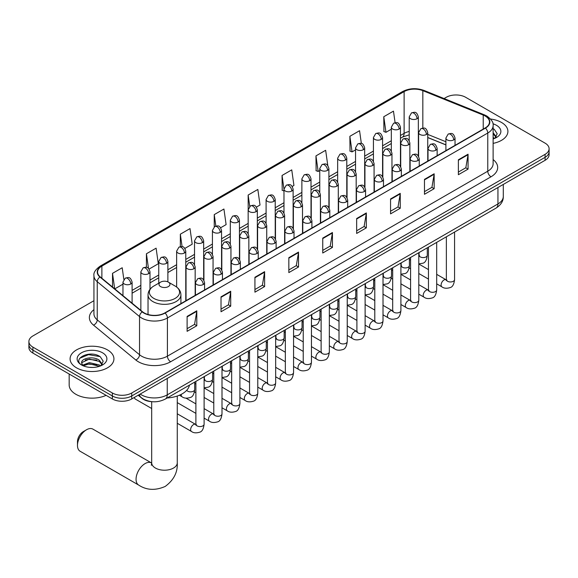 <?xml version="1.0" encoding="UTF-8"?>
<svg xmlns="http://www.w3.org/2000/svg" width="578" height="578" viewBox="0 0 578 578"><rect width="100%" height="100%" fill="white"/><g stroke="black" fill="none" stroke-linecap="round" stroke-linejoin="round"><path stroke-width="0.87" d="M445.898 144.919L427.749 137.578M152.252 401.71A13.699 7.911 180 0 1 141.986 398.358L138.185 395.222M93.939 300.704L32.91 335.934A13.699 7.911 0 0 0 28.9 341.526L28.9 347.494A13.699 7.911 0 0 0 32.91 353.086L112.356 398.95A13.699 7.911 0 0 0 131.733 398.95L545.09 160.301A13.699 7.911 0 0 0 549.1 154.709L549.1 151.725A13.699 7.911 0 0 1 545.09 157.317A13.699 7.911 0 0 0 549.1 151.725L549.1 148.741A13.699 7.911 0 0 0 545.09 143.149L465.644 97.285A13.699 7.911 0 0 0 446.267 97.285L444.085 98.549M28.9 341.526A13.699 7.911 0 0 0 32.91 347.118L112.356 392.982A13.699 7.911 0 0 0 131.733 392.982L131.733 395.966L545.09 157.317L131.733 395.966A13.699 7.911 0 0 1 112.356 395.966A13.699 7.911 0 0 0 131.733 395.966L131.733 398.95M32.91 347.118L32.91 350.102L112.356 395.966L32.91 350.102A13.699 7.911 0 0 1 28.9 344.51A13.699 7.911 0 0 0 32.91 350.102L32.91 353.086M501.494 122.457A21.921 12.658 0 0 0 490.541 119.025A21.921 12.658 0 0 1 501.494 122.457A21.921 12.658 0 0 1 507.91 131.401A21.921 12.658 0 0 0 501.494 122.457M107.508 349.914A21.921 12.658 0 0 0 83.622 347.176A21.921 12.658 0 0 0 70.09 358.866A21.921 12.658 0 0 0 76.506 367.818A21.921 12.658 0 0 0 100.399 370.556A21.921 12.658 0 0 0 113.931 358.866A21.921 12.658 0 0 0 107.508 349.914A21.921 12.658 0 0 0 83.622 347.176A21.921 12.658 0 0 0 70.09 358.866A21.921 12.658 0 0 0 76.506 367.818A21.921 12.658 0 0 0 100.399 370.556A21.921 12.658 0 0 0 113.931 358.866A21.921 12.658 0 0 0 107.508 349.914M485.18 116.019A14.616 8.439 180 0 1 489.465 121.987A14.616 8.439 180 0 1 485.18 127.955L164.831 312.908A14.616 8.439 180 0 1 142.528 311.78L100.232 276.905A14.616 8.439 180 0 1 97.588 272.072A14.616 8.439 180 0 1 101.873 266.104L404.116 91.606A14.616 8.439 180 0 1 422.829 90.659L483.23 115.073A14.616 8.439 180 0 1 485.18 116.019M485.441 115.875A14.977 8.648 0 0 0 483.439 114.906L423.038 90.486A14.977 8.648 0 0 0 403.856 91.454L101.612 265.952A14.977 8.648 0 0 0 99.936 277.028L142.224 311.903A14.977 8.648 0 0 0 165.091 313.059L485.441 128.106A14.977 8.648 0 0 0 485.441 115.875M187.113 316.412L187.113 331.331L196.802 325.732L196.802 310.82L187.113 316.412M187.113 328.68L194.576 324.374L196.766 311.318A3.656 2.11 -120 0 0 196.802 310.82M194.511 324.41L196.802 325.732M221.02 296.839L221.02 311.752L230.709 306.159L230.709 291.24L221.02 296.839M221.02 309.107L228.483 304.794L230.673 291.738A3.656 2.11 -120 0 0 230.709 291.24M228.418 304.837L230.709 306.159M254.927 277.259L254.927 292.172L264.616 286.58L264.616 271.667L254.927 277.259M254.927 289.527L262.39 285.221L264.579 272.159A3.656 2.11 -120 0 0 264.616 271.667M262.325 285.257L264.616 286.58M288.841 257.68L288.841 272.599L298.53 267.007L298.53 252.087L288.841 257.68M288.841 269.955L296.297 265.642L298.486 252.586A3.656 2.11 -120 0 0 298.53 252.087M296.232 265.685L298.53 267.007M458.376 159.803L458.376 174.715L468.064 169.123L468.064 154.203L458.376 159.803M458.376 172.071L465.839 167.757L468.028 154.702A3.656 2.11 -120 0 0 468.064 154.203M465.774 167.801L468.064 169.123M424.469 179.375L424.469 194.295L434.157 188.695L434.157 173.783L424.469 179.375M424.469 191.643L431.932 187.337L434.121 174.274A3.656 2.11 -120 0 0 434.157 173.783M431.867 187.373L434.157 188.695M390.562 198.955L390.562 213.867L400.251 208.275L400.251 193.363L390.562 198.955M390.562 211.223L398.025 206.917L400.214 193.854A3.656 2.11 -120 0 0 400.251 193.363M397.96 206.953L400.251 208.275M356.655 218.527L356.655 233.447L366.344 227.855L366.344 212.935L356.655 218.527M356.655 230.795L364.118 226.489L366.3 213.434A3.656 2.11 -120 0 0 366.344 212.935M364.053 226.525L366.344 227.855M322.748 238.107L322.748 253.019L332.437 247.427L332.437 232.515L322.748 238.107M322.748 250.375L330.211 246.069L332.393 233.006A3.656 2.11 -120 0 0 332.437 232.515M330.146 246.105L332.437 247.427M493.113 143.373A21.921 12.658 0 0 0 507.91 131.401A21.921 12.658 0 0 1 493.113 143.373M131.733 392.982L545.09 154.333A13.699 7.911 0 0 0 549.1 148.741M184.873 248.417L192.207 244.183L190.018 228.599L180.336 234.191L180.336 246.654M149.088 269.073L158.3 263.756L156.111 248.172L146.422 253.764L146.422 267.339M123.844 279.434L122.204 267.751L112.515 273.343L112.515 287.035M292.215 186.441L293.935 185.451L291.745 169.867L282.057 175.459L282.216 190.285M327.791 165.525L325.652 150.287L315.964 155.887L316.123 170.712M361.351 143.452L359.559 130.715L349.871 136.307L350.03 151.133M395.092 122.695L393.466 111.135L383.785 116.727L383.937 131.553M220.651 227.761L226.114 224.604L223.932 209.019L214.243 214.611L214.243 226.829M256.437 207.097L260.021 205.031L257.839 189.447L248.15 195.039L248.2 209.922M248.2 233.57L248.15 209.807M248.15 195.039L249.747 206.397M283.979 190.95L282.057 190.227M282.057 175.459L283.979 189.172M315.964 155.887L318.153 171.471L319.764 170.539M318.153 171.471L315.964 170.655M349.871 136.307L352.06 151.891L355.542 149.883M352.06 151.891L349.871 151.075M383.785 116.727L385.967 132.311L391.328 129.219M385.967 132.311L383.785 131.495M214.243 214.611L215.847 226.056M180.336 234.191L182.084 246.654M146.422 253.764L148.481 268.402M114.769 288.892L122.962 284.159M112.515 273.343L114.69 288.827M493.113 137.376L494.493 138.46M493.113 138.561L493.504 138.821M493.113 132.644L496.256 136.849M493.113 133.829L496.018 137.159M493.113 138.951A14.891 8.598 0 0 0 496.516 137.485A14.891 8.598 0 0 0 496.516 125.325A14.891 8.598 0 0 0 492.947 123.8M494.847 138.315L497.181 133.735L494.233 129.291M493.113 128.735L494.031 129.154M77.481 445.414L77.481 441.686A8.222 4.747 -60 0 1 83.29 431.622L86.519 429.757A12.788 7.384 120 0 0 77.481 445.414A12.788 7.384 120 0 0 80.125 451.266L138.706 485.094A12.788 7.384 -60 0 1 136.748 474.841A12.788 7.384 -60 0 1 145.1 463.578A12.788 7.384 -60 0 1 151.494 462.942L151.689 463.05M160.605 286.601A5.484 3.165 0 0 0 168.35 286.601A5.484 3.165 0 0 0 168.35 282.122L175.156 286.052A15.1 8.721 0 0 1 175.156 298.385A15.1 8.721 0 0 1 153.799 298.385A15.1 8.721 0 0 1 153.799 286.052C150.078 288.263 148.156 291.196 148.033 294.859A16.444 9.494 0 0 0 152.852 301.572A16.444 9.494 0 0 0 170.77 303.623A16.444 9.494 0 0 0 180.914 294.859C180.798 291.196 178.877 288.263 175.156 286.052L168.35 282.122A5.484 3.165 0 0 0 160.605 282.122A5.484 3.165 0 0 0 160.605 286.601M167.201 397.967A25.121 14.501 0 0 0 189.447 385.129M151.494 462.942L92.913 429.122A12.788 7.384 120 0 0 86.519 429.757L83.29 431.622M151.689 408.509L135.324 399.066A4.111 2.37 -60 0 1 134.811 398.553A4.111 2.37 -60 0 1 134.479 397.368M69.172 374.024L69.172 384.97A22.838 13.186 0 0 0 75.862 394.29A22.838 13.186 0 0 0 106.099 395.345M89.532 367.341L92.979 367.442M82.69 365.159L89.337 362.623L99.308 364.956L100.514 365.925M83.304 365.795L89.337 363.808L99.524 366.286M82.799 365.621L81.729 363.114A10.325 5.961 0 0 0 83.391 365.874M102.27 364.313L99.308 360.217C93.116 355.593 80.364 358.447 81.729 363.114L81.686 362.666M81.751 363.266L82.04 362.493L89.337 359.068L99.308 361.402L102.039 364.624M100.868 365.773L103.202 361.192L100.247 356.749C89.807 349.242 71.239 359.133 81.96 365.202L82.495 365.527M102.537 352.79A14.891 8.598 0 0 0 81.484 352.79A14.891 8.598 0 0 0 81.484 364.942A14.891 8.598 0 0 0 102.537 364.942A14.891 8.598 0 0 0 102.537 352.79M79.786 358.244L88.528 354.654L100.052 356.612M85.248 359.986L88.528 359.393L96.75 360.094M85.248 364.725L88.528 364.126L96.75 364.834M140.194 394.066A18.265 10.549 0 0 0 141.422 394.853A18.265 10.549 0 0 0 167.252 394.853L497.94 203.933A18.265 10.549 0 0 0 503.286 196.477C503.424 201.007 501.01 204.887 496.047 208.109L165.359 399.03A9.132 5.274 60 0 0 167.252 394.853L167.252 378.445M497.94 187.525L497.94 203.933A9.132 5.274 60 0 1 496.047 208.109M139.45 394.492A9.132 6.112 129.5 0 0 141.046 397.462L138.272 395.179M545.09 160.301L545.09 154.333M112.356 398.95L112.356 392.982M493.113 159.571A22.838 13.186 180 0 1 490.997 176.803L170.647 361.756A4.566 2.637 60 0 1 167.418 356.164L487.767 171.211A18.265 10.549 0 0 0 493.113 163.755L493.113 125.571A18.265 10.549 180 0 1 487.767 133.027A4.566 2.637 -120 0 0 485.441 128.106M170.647 361.756A22.838 13.186 180 0 1 138.352 361.756A22.838 13.186 180 0 1 135.794 359.993L93.499 325.125A22.838 13.186 180 0 1 93.939 309.649M141.581 356.164A18.265 10.549 0 0 0 167.418 356.164L167.418 317.979A18.265 10.549 180 0 1 139.536 316.571L97.241 281.696A18.265 10.549 180 0 1 93.939 275.648L93.939 313.832A18.265 10.549 0 0 0 97.241 319.88L139.536 354.755A18.265 10.549 0 0 0 141.581 356.164M493.113 125.571C493.728 122.717 491.625 119.53 486.82 116.019L484.422 114.856A4.566 2.139 112 0 0 483.439 114.906M484.422 114.856L424.021 90.435C416.456 87.762 409.275 88.145 402.476 91.599A4.566 2.637 60 0 1 403.856 91.454M101.612 265.952A4.566 2.637 -120 0 0 100.232 266.097C95.493 269.507 93.39 272.693 93.939 275.648M99.936 277.028A4.566 3.056 129.5 0 0 97.241 281.696L97.241 319.88A4.566 3.056 -50.5 0 1 93.499 325.125M424.021 90.435A4.566 2.139 112 0 0 423.038 90.486M142.224 311.903A4.566 3.056 129.5 0 0 139.536 316.571L139.536 354.755A4.566 3.056 -50.5 0 1 135.794 359.993M165.091 313.059A4.566 2.637 60 0 1 167.418 317.979L487.767 133.027L487.767 171.211A4.566 2.637 60 0 0 490.997 176.803M101.873 266.104L101.873 278.256M483.23 115.073L483.23 129.082M422.829 90.659L422.829 128.063M445.898 141.747L427.749 134.407M418.812 131.278A14.616 8.439 0 0 0 418.349 131.206M409.217 131.459A14.616 8.439 0 0 0 404.116 133.366L400.46 135.476M404.116 91.606L404.116 133.366A8.222 4.747 60 0 1 402.411 137.131L400.46 138.258M391.328 140.75L382.571 145.808M373.431 151.082L364.675 156.139M355.542 161.414L346.786 166.464M337.653 171.738L328.896 176.796M319.764 182.07L311.007 187.127M301.875 192.395L293.118 197.452M283.979 202.726L275.222 207.784M266.09 213.058L257.333 218.108M248.2 223.383L239.444 228.44M230.311 233.714L221.555 238.772M212.422 244.046L203.666 249.096M194.526 254.371L185.769 259.428M176.637 264.702L167.88 269.76M158.748 275.027L149.991 280.084M140.859 285.359L132.102 290.416M322.748 238.577L332.393 233.006M356.655 219.004L366.3 213.434M390.562 199.424L400.214 193.854M424.469 179.852L434.121 174.274M458.376 160.272L468.028 154.702M288.841 258.156L298.486 252.586M254.927 277.729L264.579 272.159M221.02 297.309L230.673 291.738M187.113 316.889L196.766 311.318M177.265 396.031L177.265 462.826A12.788 7.384 180 0 1 173.516 468.05A12.788 7.384 180 0 1 155.431 468.05A12.788 7.384 180 0 1 151.689 462.826L151.342 465.283M453.694 139.905A4.566 2.637 0 0 0 455.038 138.041C453.181 132.181 451.382 133.352 448.181 134.089A4.566 2.637 60 0 1 450.464 134.313A4.566 2.637 -120 0 1 453.694 139.905A4.566 2.637 0 0 1 447.235 139.905A4.566 2.637 0 0 1 445.898 138.041L448.181 134.089M436.686 283.841L441.953 286.883A4.111 2.37 -60 0 1 441.325 283.588A4.111 2.37 -60 0 1 444.005 279.962A4.111 2.37 -60 0 1 444.193 279.868A4.111 2.37 -60 0 1 446.064 279.759L436.686 274.348M446.592 280.178L446.223 280.482L446.361 279.593A4.111 2.37 -0 0 0 447.56 281.269A4.111 2.37 -0 0 0 453.188 281.37A4.111 2.37 -0 0 0 454.575 279.593C454.012 284.362 452.538 287.028 450.146 287.591C446.707 288.632 443.976 288.4 441.953 286.883M435.805 150.237A4.566 2.637 0 0 0 437.141 148.373C435.292 142.513 433.486 143.676 430.292 144.413A4.566 2.637 60 0 1 432.575 144.637A4.566 2.637 -120 0 1 435.805 150.237A4.566 2.637 0 0 1 429.346 150.237A4.566 2.637 0 0 1 428.009 148.373L430.292 144.413M418.797 294.166L424.064 297.208A4.111 2.37 -60 0 1 423.436 293.913A4.111 2.37 -60 0 1 426.116 290.293A4.111 2.37 -60 0 1 426.304 290.192A4.111 2.37 -60 0 1 428.175 290.091L418.797 284.679M428.703 290.503L428.334 290.806L428.464 289.918A4.111 2.37 -0 0 0 429.671 291.601A4.111 2.37 -0 0 0 435.292 291.702A4.111 2.37 -0 0 0 436.686 289.918C436.123 294.693 434.649 297.359 432.25 297.916C428.818 298.963 426.087 298.725 424.064 297.208M417.916 160.561A4.566 2.637 0 0 0 419.252 158.697C417.403 152.838 415.596 154.008 412.403 154.745A4.566 2.637 60 0 1 414.686 154.969A4.566 2.637 -120 0 1 417.916 160.561A4.566 2.637 0 0 1 411.457 160.561A4.566 2.637 0 0 1 410.12 158.697L412.403 154.745M400.908 304.498L406.175 307.539A4.111 2.37 -60 0 1 405.539 304.245A4.111 2.37 -60 0 1 408.227 300.625A4.111 2.37 -60 0 1 408.408 300.524A4.111 2.37 -60 0 1 410.286 300.416L400.908 295.004M410.814 300.835L410.445 301.138L410.575 300.249A4.111 2.37 -0 0 0 411.782 301.926A4.111 2.37 -0 0 0 417.403 302.027A4.111 2.37 -0 0 0 418.797 300.249C418.234 305.025 416.752 307.691 414.361 308.247C410.929 309.295 408.198 309.057 406.175 307.539M400.027 170.893A4.566 2.637 0 0 0 401.363 169.029C399.506 163.169 397.707 164.34 394.514 165.07A4.566 2.637 60 0 1 396.797 165.301A4.566 2.637 -120 0 1 400.027 170.893A4.566 2.637 0 0 1 393.567 170.893A4.566 2.637 0 0 1 392.231 169.029L394.514 165.07M383.012 314.829L388.279 317.864A4.111 2.37 -60 0 1 387.65 314.577A4.111 2.37 -60 0 1 390.338 310.95A4.111 2.37 -60 0 1 390.518 310.856A4.111 2.37 -60 0 1 392.39 310.747L383.012 305.336M392.924 311.159L392.556 311.463L392.686 310.581A4.111 2.37 -0 0 0 393.893 312.257A4.111 2.37 -0 0 0 399.514 312.358A4.111 2.37 -0 0 0 400.908 310.581C400.344 315.35 398.863 318.016 396.472 318.579C393.04 319.62 390.309 319.381 388.279 317.864M382.137 181.225A4.566 2.637 0 0 0 383.474 179.353C381.617 173.501 379.818 174.664 376.625 175.401A4.566 2.637 60 0 1 378.908 175.625A4.566 2.637 -120 0 1 382.137 181.225A4.566 2.637 0 0 1 375.678 181.225A4.566 2.637 0 0 1 374.334 179.353L376.625 175.401M365.123 325.154L370.39 328.196A4.111 2.37 -60 0 1 369.761 324.901A4.111 2.37 -60 0 1 372.449 321.281A4.111 2.37 -60 0 1 372.629 321.18A4.111 2.37 -60 0 1 374.501 321.079L365.123 315.66M375.028 321.491L374.66 321.794L374.797 320.906A4.111 2.37 -0 0 0 375.996 322.589A4.111 2.37 -0 0 0 381.625 322.69A4.111 2.37 -0 0 0 383.012 320.906C382.455 325.681 380.974 328.347 378.583 328.904C375.144 329.951 372.413 329.713 370.39 328.196M364.241 191.549A4.566 2.637 0 0 0 365.578 189.685C363.728 183.826 361.929 184.996 358.728 185.733A4.566 2.637 60 0 1 361.012 185.957A4.566 2.637 -120 0 1 364.241 191.549A4.566 2.637 0 0 1 357.782 191.549A4.566 2.637 0 0 1 356.445 189.685L358.728 185.733M347.234 335.486L352.501 338.527A4.111 2.37 -60 0 1 351.872 335.233A4.111 2.37 -60 0 1 354.552 331.613A4.111 2.37 -60 0 1 354.74 331.512A4.111 2.37 -60 0 1 356.612 331.404L347.234 325.992M357.139 331.823L356.771 332.126L356.901 331.237A4.111 2.37 -0 0 0 358.107 332.914A4.111 2.37 -0 0 0 363.735 333.015A4.111 2.37 -0 0 0 365.123 331.237C364.559 336.006 363.085 338.672 360.694 339.235C357.255 340.276 354.524 340.045 352.501 338.527M346.352 201.881A4.566 2.637 0 0 0 347.689 200.017C345.839 194.157 344.033 195.321 340.839 196.058A4.566 2.637 60 0 1 343.122 196.289A4.566 2.637 -120 0 1 346.352 201.881A4.566 2.637 0 0 1 339.893 201.881A4.566 2.637 0 0 1 338.556 200.017L340.839 196.058M329.344 345.81L334.611 348.852A4.111 2.37 -60 0 1 333.983 345.557A4.111 2.37 -60 0 1 336.663 341.938A4.111 2.37 -60 0 1 336.851 341.836A4.111 2.37 -60 0 1 338.722 341.735L329.344 336.324M339.25 342.147L338.881 342.451L339.011 341.569A4.111 2.37 -0 0 0 340.218 343.245A4.111 2.37 -0 0 0 345.839 343.346A4.111 2.37 -0 0 0 347.234 341.569C346.67 346.338 345.196 349.004 342.797 349.56C339.365 350.608 336.634 350.369 334.611 348.852M328.463 212.205A4.566 2.637 0 0 0 329.8 210.341C327.95 204.489 326.144 205.652 322.95 206.389A4.566 2.637 60 0 1 325.233 206.613A4.566 2.637 -120 0 1 328.463 212.205A4.566 2.637 0 0 1 322.004 212.205A4.566 2.637 0 0 1 320.667 210.341L322.95 206.389M311.455 356.142L316.722 359.184A4.111 2.37 -60 0 1 316.087 355.889A4.111 2.37 -60 0 1 318.774 352.269A4.111 2.37 -60 0 1 318.955 352.168A4.111 2.37 -60 0 1 320.826 352.067L311.455 346.648M321.361 352.479L320.992 352.782L321.122 351.894A4.111 2.37 -0 0 0 322.329 353.57A4.111 2.37 -0 0 0 327.95 353.678A4.111 2.37 -0 0 0 329.344 351.894C328.781 356.669 327.3 359.335 324.908 359.892C321.476 360.939 318.745 360.701 316.722 359.184M310.574 222.537A4.566 2.637 0 0 0 311.91 220.673C310.054 214.814 308.255 215.984 305.061 216.721A4.566 2.637 60 0 1 307.344 216.945A4.566 2.637 -120 0 1 310.574 222.537A4.566 2.637 0 0 1 304.115 222.537A4.566 2.637 0 0 1 302.778 220.673L305.061 216.721M293.559 366.474L298.826 369.515A4.111 2.37 -60 0 1 298.197 366.221A4.111 2.37 -60 0 1 300.885 362.594A4.111 2.37 -60 0 1 301.066 362.5A4.111 2.37 -60 0 1 302.937 362.392L293.559 356.98M303.464 362.811L303.103 363.114L303.233 362.225A4.111 2.37 -0 0 0 304.44 363.902A4.111 2.37 -0 0 0 310.061 364.003A4.111 2.37 -0 0 0 311.455 362.225C310.892 366.994 309.411 369.66 307.019 370.223C303.587 371.264 300.856 371.033 298.826 369.515M292.685 232.869A4.566 2.637 0 0 0 294.021 231.005C292.165 225.145 290.366 226.309 287.172 227.046A4.566 2.637 60 0 1 289.455 227.27A4.566 2.637 -120 0 1 292.685 232.869A4.566 2.637 0 0 1 286.226 232.869A4.566 2.637 0 0 1 284.882 231.005L287.172 227.046M275.67 376.798L280.937 379.84A4.111 2.37 -60 0 1 280.308 376.545A4.111 2.37 -60 0 1 282.996 372.926A4.111 2.37 -60 0 1 283.177 372.824A4.111 2.37 -60 0 1 285.048 372.723L275.67 367.312M285.575 373.135L285.207 373.439L285.344 372.55A4.111 2.37 -0 0 0 286.544 374.233A4.111 2.37 -0 0 0 292.172 374.334A4.111 2.37 -0 0 0 293.559 372.55C292.995 377.326 291.522 379.992 289.13 380.548C285.691 381.596 282.96 381.357 280.937 379.84M274.788 243.194A4.566 2.637 0 0 0 276.125 241.329C274.275 235.47 272.476 236.64 269.276 237.377A4.566 2.637 60 0 1 271.559 237.601A4.566 2.637 -120 0 1 274.788 243.194A4.566 2.637 0 0 1 268.329 243.194A4.566 2.637 0 0 1 266.993 241.329L269.276 237.377M257.781 387.13L263.048 390.172A4.111 2.37 -60 0 1 262.419 386.877A4.111 2.37 -60 0 1 265.1 383.257A4.111 2.37 -60 0 1 265.288 383.156A4.111 2.37 -60 0 1 267.159 383.048L257.781 377.636M267.686 383.467L267.318 383.77L267.448 382.882A4.111 2.37 -0 0 0 268.654 384.558A4.111 2.37 -0 0 0 274.283 384.659A4.111 2.37 -0 0 0 275.67 382.882C275.106 387.657 273.632 390.323 271.241 390.88C267.802 391.927 265.071 391.689 263.048 390.172M256.899 253.525A4.566 2.637 0 0 0 258.236 251.661C256.386 245.802 254.58 246.972 251.387 247.702A4.566 2.637 60 0 1 253.67 247.933A4.566 2.637 -120 0 1 256.899 253.525A4.566 2.637 0 0 1 250.44 253.525A4.566 2.637 0 0 1 249.104 251.661L251.387 247.702M239.892 397.462L245.159 400.496A4.111 2.37 -60 0 1 244.53 397.209A4.111 2.37 -60 0 1 247.211 393.582A4.111 2.37 -60 0 1 247.391 393.488A4.111 2.37 -60 0 1 249.27 393.38L239.892 387.968M249.797 393.791L249.429 394.095L249.559 393.213A4.111 2.37 -0 0 0 250.765 394.89A4.111 2.37 -0 0 0 256.386 394.991A4.111 2.37 -0 0 0 257.781 393.213C257.217 397.982 255.736 400.648 253.345 401.211C249.913 402.252 247.182 402.013 245.159 400.496M239.01 263.857A4.566 2.637 0 0 0 240.347 261.986C238.497 256.133 236.691 257.297 233.498 258.034A4.566 2.637 60 0 1 235.781 258.258A4.566 2.637 -120 0 1 239.01 263.857A4.566 2.637 0 0 1 232.551 263.857A4.566 2.637 0 0 1 231.214 261.986L233.498 258.034M222.003 407.786L227.27 410.828A4.111 2.37 -60 0 1 226.634 407.533A4.111 2.37 -60 0 1 229.321 403.914A4.111 2.37 -60 0 1 229.502 403.812A4.111 2.37 -60 0 1 231.373 403.711L222.003 398.293M231.908 404.123L231.54 404.427L231.67 403.538A4.111 2.37 -0 0 0 232.876 405.214A4.111 2.37 -0 0 0 238.497 405.322A4.111 2.37 -0 0 0 239.892 403.538C239.328 408.314 237.847 410.98 235.456 411.536C232.024 412.584 229.293 412.345 227.27 410.828M221.121 274.182A4.566 2.637 0 0 0 222.458 272.317C220.601 266.458 218.802 267.628 215.608 268.365A4.566 2.637 60 0 1 217.892 268.589A4.566 2.637 -120 0 1 221.121 274.182A4.566 2.637 0 0 1 214.662 274.182A4.566 2.637 0 0 1 213.325 272.317L215.608 268.365M204.106 418.118L209.373 421.16A4.111 2.37 -60 0 1 208.745 417.865A4.111 2.37 -60 0 1 211.432 414.238A4.111 2.37 -60 0 1 211.613 414.144A4.111 2.37 -60 0 1 213.484 414.036L204.106 408.624M214.012 414.455L213.65 414.758L213.781 413.87A4.111 2.37 -0 0 0 214.98 415.546A4.111 2.37 -0 0 0 220.608 415.647A4.111 2.37 -0 0 0 222.003 413.87C221.439 418.638 219.958 421.304 217.566 421.868C214.127 422.908 211.404 422.677 209.373 421.16M203.232 284.513A4.566 2.637 0 0 0 204.569 282.649C202.712 276.79 200.913 277.953 197.719 278.69A4.566 2.637 60 0 1 200.002 278.921A4.566 2.637 -120 0 1 203.232 284.513A4.566 2.637 0 0 1 196.773 284.513A4.566 2.637 0 0 1 195.429 282.649L197.719 278.69M177.265 423.277L191.484 431.484A4.111 2.37 -60 0 1 190.856 428.19A4.111 2.37 -60 0 1 193.543 424.57A4.111 2.37 -60 0 1 193.724 424.469A4.111 2.37 -60 0 1 195.595 424.368L177.265 413.783M196.123 424.779L195.754 425.083L195.891 424.194A4.111 2.37 -0 0 0 197.091 425.878A4.111 2.37 -0 0 0 202.719 425.979A4.111 2.37 -0 0 0 204.106 424.194C203.543 428.97 202.069 431.636 199.677 432.192C196.238 433.24 193.507 433.001 191.484 431.484M426.405 134.479A4.566 2.637 0 0 0 427.749 132.615C425.892 126.755 424.093 127.926 420.892 128.663A4.566 2.637 60 0 1 423.183 128.887A4.566 2.637 -120 0 1 426.405 134.479A4.566 2.637 0 0 1 419.953 134.479A4.566 2.637 0 0 1 418.609 132.615L420.892 128.663M419.303 255.808L418.934 256.112L419.072 255.223A4.111 2.37 -0 0 0 420.271 256.899A4.111 2.37 -0 0 0 425.899 257A4.111 2.37 -0 0 0 427.286 255.223C426.723 259.999 425.249 262.665 422.858 263.221L418.797 263.9M408.516 144.811A4.566 2.637 0 0 0 409.853 142.947C408.003 137.087 406.204 138.25 403.003 138.987A4.566 2.637 60 0 1 405.286 139.219A4.566 2.637 -120 0 1 408.516 144.811A4.566 2.637 0 0 1 402.057 144.811A4.566 2.637 0 0 1 400.72 142.947L403.003 138.987M401.414 266.133L401.045 266.436L401.175 265.555A4.111 2.37 -0 0 0 402.382 267.231A4.111 2.37 -0 0 0 408.01 267.332A4.111 2.37 -0 0 0 409.397 265.555C408.834 270.323 407.36 272.989 404.961 273.553L400.908 274.232M390.627 155.135A4.566 2.637 0 0 0 391.963 153.271C390.114 147.412 388.308 148.582 385.114 149.319A4.566 2.637 60 0 1 387.397 149.543A4.566 2.637 -120 0 1 390.627 155.135A4.566 2.637 0 0 1 384.168 155.135A4.566 2.637 0 0 1 382.831 153.271L385.114 149.319M383.525 276.465L383.156 276.768L383.286 275.879A4.111 2.37 -0 0 0 384.493 277.556A4.111 2.37 -0 0 0 390.114 277.664A4.111 2.37 -0 0 0 391.508 275.879C390.945 280.655 389.464 283.321 387.072 283.877L383.012 284.564M372.738 165.467A4.566 2.637 0 0 0 374.074 163.603C372.225 157.743 370.419 158.914 367.225 159.644A4.566 2.637 60 0 1 369.508 159.875A4.566 2.637 -120 0 1 372.738 165.467A4.566 2.637 0 0 1 366.279 165.467A4.566 2.637 0 0 1 364.942 163.603L367.225 159.644M365.636 286.796L365.267 287.1L365.397 286.211A4.111 2.37 -0 0 0 366.604 287.887A4.111 2.37 -0 0 0 372.225 287.989A4.111 2.37 -0 0 0 373.619 286.211C373.056 290.98 371.575 293.646 369.183 294.209L365.123 294.888M354.849 175.799A4.566 2.637 0 0 0 356.185 173.935C354.328 168.075 352.529 169.238 349.336 169.975A4.566 2.637 60 0 1 351.619 170.199A4.566 2.637 -120 0 1 354.849 175.799A4.566 2.637 0 0 1 348.389 175.799A4.566 2.637 0 0 1 347.053 173.935L349.336 169.975M347.739 297.121L347.378 297.424L347.508 296.536A4.111 2.37 -0 0 0 348.707 298.219A4.111 2.37 -0 0 0 354.336 298.32A4.111 2.37 -0 0 0 355.73 296.536C355.167 301.311 353.685 303.977 351.294 304.534L347.234 305.22M336.952 186.123A4.566 2.637 0 0 0 338.296 184.259C336.439 178.4 334.64 179.57 331.44 180.307A4.566 2.637 60 0 1 333.73 180.531A4.566 2.637 -120 0 1 336.952 186.123A4.566 2.637 0 0 1 330.5 186.123A4.566 2.637 0 0 1 329.157 184.259L331.44 180.307M329.85 307.453L329.482 307.756L329.619 306.867A4.111 2.37 -0 0 0 330.818 308.544A4.111 2.37 -0 0 0 336.447 308.645A4.111 2.37 -0 0 0 337.834 306.867C337.27 311.643 335.796 314.309 333.405 314.865L329.344 315.545M319.063 196.455A4.566 2.637 0 0 0 320.4 194.591C318.55 188.731 316.751 189.895 313.551 190.632A4.566 2.637 60 0 1 315.834 190.863A4.566 2.637 -120 0 1 319.063 196.455A4.566 2.637 0 0 1 312.604 196.455A4.566 2.637 0 0 1 311.267 194.591L313.551 190.632M311.961 317.777L311.593 318.088L311.723 317.199A4.111 2.37 -0 0 0 312.929 318.875A4.111 2.37 -0 0 0 318.557 318.977A4.111 2.37 -0 0 0 319.945 317.199C319.381 321.968 317.907 324.634 315.509 325.197L311.455 325.876M301.174 206.78A4.566 2.637 0 0 0 302.511 204.915C300.661 199.063 298.855 200.226 295.661 200.963A4.566 2.637 60 0 1 297.945 201.187A4.566 2.637 -120 0 1 301.174 206.78A4.566 2.637 0 0 1 294.715 206.78A4.566 2.637 0 0 1 293.378 204.915L295.661 200.963M294.072 328.109L293.703 328.412L293.834 327.524A4.111 2.37 -0 0 0 295.04 329.207A4.111 2.37 -0 0 0 300.661 329.308A4.111 2.37 -0 0 0 302.056 327.524C301.492 332.299 300.011 334.965 297.619 335.522L293.559 336.208M283.285 217.111A4.566 2.637 0 0 0 284.622 215.247C282.765 209.388 280.966 210.558 277.772 211.295A4.566 2.637 60 0 1 280.055 211.519A4.566 2.637 -120 0 1 283.285 217.111A4.566 2.637 0 0 1 276.826 217.111A4.566 2.637 0 0 1 275.489 215.247L277.772 211.295M276.183 338.441L275.814 338.744L275.944 337.855A4.111 2.37 -0 0 0 277.151 339.532A4.111 2.37 -0 0 0 282.772 339.633A4.111 2.37 -0 0 0 284.166 337.855C283.603 342.631 282.122 345.297 279.73 345.854L275.67 346.533M265.396 227.443A4.566 2.637 0 0 0 266.733 225.579C264.876 219.719 263.077 220.883 259.883 221.62A4.566 2.637 60 0 1 262.166 221.851A4.566 2.637 -120 0 1 265.396 227.443A4.566 2.637 0 0 1 258.937 227.443A4.566 2.637 0 0 1 257.6 225.579L259.883 221.62M258.287 348.765L257.925 349.069L258.055 348.187A4.111 2.37 -0 0 0 259.255 349.863A4.111 2.37 -0 0 0 264.883 349.965A4.111 2.37 -0 0 0 266.277 348.187C265.714 352.956 264.233 355.622 261.841 356.185L257.781 356.864M247.5 237.768A4.566 2.637 0 0 0 248.843 235.903C246.987 230.044 245.188 231.214 241.987 231.951A4.566 2.637 60 0 1 244.27 232.175A4.566 2.637 -120 0 1 247.5 237.768A4.566 2.637 0 0 1 241.048 237.768A4.566 2.637 0 0 1 239.704 235.903L241.987 231.951M240.397 359.097L240.029 359.4L240.166 358.512A4.111 2.37 -0 0 0 241.366 360.188A4.111 2.37 -0 0 0 246.994 360.296A4.111 2.37 -0 0 0 248.381 358.512C247.818 363.287 246.344 365.953 243.952 366.51L239.892 367.189M229.611 248.099A4.566 2.637 0 0 0 230.947 246.235C229.098 240.376 227.299 241.546 224.098 242.276A4.566 2.637 60 0 1 226.381 242.507A4.566 2.637 -120 0 1 229.611 248.099A4.566 2.637 0 0 1 223.151 248.099A4.566 2.637 0 0 1 221.815 246.235L224.098 242.276M222.508 369.429L222.14 369.732L222.27 368.843A4.111 2.37 -0 0 0 223.476 370.52A4.111 2.37 -0 0 0 229.105 370.621A4.111 2.37 -0 0 0 230.492 368.843C229.928 373.612 228.454 376.278 226.056 376.842L222.003 377.521M211.721 258.431A4.566 2.637 0 0 0 213.058 256.567C211.208 250.708 209.402 251.871 206.209 252.608A4.566 2.637 60 0 1 208.492 252.832A4.566 2.637 -120 0 1 211.721 258.431A4.566 2.637 0 0 1 205.262 258.431A4.566 2.637 0 0 1 203.926 256.567L206.209 252.608M204.619 379.753L204.251 380.057L204.381 379.168A4.111 2.37 -0 0 0 205.587 380.851A4.111 2.37 -0 0 0 211.208 380.953A4.111 2.37 -0 0 0 212.603 379.168C212.039 383.944 210.558 386.61 208.167 387.166L204.106 387.852M193.832 268.756A4.566 2.637 0 0 0 195.169 266.892C193.312 261.032 191.513 262.202 188.32 262.939A4.566 2.637 60 0 1 190.603 263.163A4.566 2.637 -120 0 1 193.832 268.756A4.566 2.637 0 0 1 187.373 268.756A4.566 2.637 0 0 1 186.037 266.892L188.32 262.939M186.723 390.287A4.111 2.37 -0 0 0 187.698 391.176A4.111 2.37 -0 0 0 193.319 391.277A4.111 2.37 -0 0 0 194.714 389.5C194.15 394.275 192.669 396.942 190.278 397.498C186.846 398.545 184.115 398.307 182.084 396.79A4.111 2.37 -60 0 1 181.239 394.904A4.111 2.37 -60 0 1 181.275 394.333M417.013 118.728A4.566 2.637 0 0 0 418.349 116.857C416.492 111.005 414.693 112.168 411.5 112.905A4.566 2.637 60 0 1 413.783 113.129A4.566 2.637 -120 0 1 417.013 118.728A4.566 2.637 0 0 1 410.553 118.728A4.566 2.637 0 0 1 409.217 116.857L411.5 112.905M399.123 129.053A4.566 2.637 0 0 0 400.46 127.189C398.603 121.329 396.804 122.5 393.611 123.237A4.566 2.637 60 0 1 395.894 123.461A4.566 2.637 -120 0 1 399.123 129.053A4.566 2.637 0 0 1 392.664 129.053A4.566 2.637 0 0 1 391.328 127.189L393.611 123.237M381.227 139.385A4.566 2.637 0 0 0 382.571 137.521C380.714 131.661 378.915 132.824 375.714 133.561A4.566 2.637 60 0 1 377.998 133.793A4.566 2.637 -120 0 1 381.227 139.385A4.566 2.637 0 0 1 374.768 139.385A4.566 2.637 0 0 1 373.431 137.521L375.714 133.561M363.338 149.709A4.566 2.637 0 0 0 364.675 147.845C362.825 141.993 361.019 143.156 357.825 143.893A4.566 2.637 60 0 1 360.108 144.117A4.566 2.637 -120 0 1 363.338 149.709A4.566 2.637 0 0 1 356.879 149.709A4.566 2.637 0 0 1 355.542 147.845L357.825 143.893M345.449 160.041A4.566 2.637 0 0 0 346.786 158.177C344.936 152.317 343.13 153.488 339.936 154.225A4.566 2.637 60 0 1 342.219 154.449A4.566 2.637 -120 0 1 345.449 160.041A4.566 2.637 0 0 1 338.99 160.041A4.566 2.637 0 0 1 337.653 158.177L339.936 154.225M327.56 170.373A4.566 2.637 0 0 0 328.896 168.509C327.04 162.649 325.241 163.812 322.047 164.549A4.566 2.637 60 0 1 324.33 164.773A4.566 2.637 -120 0 1 327.56 170.373A4.566 2.637 0 0 1 321.101 170.373A4.566 2.637 0 0 1 319.764 168.509L322.047 164.549M309.671 180.697A4.566 2.637 0 0 0 311.007 178.833C309.151 172.974 307.351 174.144 304.158 174.881A4.566 2.637 60 0 1 306.441 175.105A4.566 2.637 -120 0 1 309.671 180.697A4.566 2.637 0 0 1 303.212 180.697A4.566 2.637 0 0 1 301.875 178.833L304.158 174.881M291.774 191.029A4.566 2.637 0 0 0 293.118 189.165C291.261 183.305 289.462 184.476 286.262 185.206A4.566 2.637 60 0 1 288.545 185.437A4.566 2.637 -120 0 1 291.774 191.029A4.566 2.637 0 0 1 285.315 191.029A4.566 2.637 0 0 1 283.979 189.165L286.262 185.206M273.885 201.361A4.566 2.637 0 0 0 275.222 199.489C273.372 193.637 271.566 194.8 268.373 195.537A4.566 2.637 60 0 1 270.656 195.761A4.566 2.637 -120 0 1 273.885 201.361A4.566 2.637 0 0 1 267.426 201.361A4.566 2.637 0 0 1 266.09 199.489L268.373 195.537M255.996 211.685A4.566 2.637 0 0 0 257.333 209.821C255.483 203.962 253.677 205.132 250.484 205.869A4.566 2.637 60 0 1 252.767 206.093A4.566 2.637 -120 0 1 255.996 211.685A4.566 2.637 0 0 1 249.537 211.685A4.566 2.637 0 0 1 248.2 209.821L250.484 205.869M238.107 222.017A4.566 2.637 0 0 0 239.444 220.153C237.587 214.294 235.788 215.457 232.594 216.194A4.566 2.637 60 0 1 234.878 216.425A4.566 2.637 -120 0 1 238.107 222.017A4.566 2.637 0 0 1 231.648 222.017A4.566 2.637 0 0 1 230.311 220.153L232.594 216.194M220.218 232.342A4.566 2.637 0 0 0 221.555 230.478C219.698 224.625 217.899 225.788 214.705 226.525A4.566 2.637 60 0 1 216.988 226.749A4.566 2.637 -120 0 1 220.218 232.342A4.566 2.637 0 0 1 213.759 232.342A4.566 2.637 0 0 1 212.422 230.478L214.705 226.525M202.322 242.673A4.566 2.637 0 0 0 203.666 240.809C201.809 234.95 200.01 236.12 196.809 236.857A4.566 2.637 60 0 1 199.092 237.081A4.566 2.637 -120 0 1 202.322 242.673A4.566 2.637 0 0 1 195.863 242.673A4.566 2.637 0 0 1 194.526 240.809L196.809 236.857M184.433 253.005A4.566 2.637 0 0 0 185.769 251.141C183.92 245.282 182.113 246.445 178.92 247.182A4.566 2.637 60 0 1 181.203 247.406A4.566 2.637 -120 0 1 184.433 253.005A4.566 2.637 0 0 1 177.973 253.005A4.566 2.637 0 0 1 176.637 251.141L178.92 247.182M166.543 263.33A4.566 2.637 0 0 0 167.88 261.466C166.031 255.606 164.224 256.776 161.031 257.513A4.566 2.637 60 0 1 163.314 257.737A4.566 2.637 -120 0 1 166.543 263.33A4.566 2.637 0 0 1 160.084 263.33A4.566 2.637 0 0 1 158.748 261.466L161.031 257.513M148.654 273.661A4.566 2.637 0 0 0 149.991 271.797C148.134 265.938 146.335 267.101 143.142 267.838A4.566 2.637 60 0 1 145.425 268.069A4.566 2.637 -120 0 1 148.654 273.661A4.566 2.637 0 0 1 142.195 273.661A4.566 2.637 0 0 1 140.859 271.797L143.142 267.838M130.765 283.986A4.566 2.637 0 0 0 132.102 282.122C130.245 276.27 128.446 277.433 125.253 278.17A4.566 2.637 60 0 1 127.536 278.394A4.566 2.637 -120 0 1 130.765 283.986A4.566 2.637 0 0 1 124.306 283.986A4.566 2.637 0 0 1 122.962 282.122L125.253 278.17M165.359 399.03C158.011 402.721 150.663 402.721 143.308 399.03L141.046 397.462M503.286 196.477L503.286 184.433M402.476 91.599L100.232 266.097M409.217 134.819L402.411 137.131M391.328 143.532L382.571 148.589M373.431 153.864L364.675 158.914M355.542 164.188L346.786 169.246M337.653 174.52L328.896 179.577M319.764 184.852L311.007 189.902M301.875 195.176L293.118 200.234M283.979 205.508L275.222 210.565M266.09 215.832L257.333 220.89M248.2 226.164L239.444 231.222M230.311 236.496L221.555 241.546M212.422 246.82L203.666 251.878M194.526 257.152L185.769 262.21M176.637 267.484L167.88 272.534M158.748 277.808L149.991 282.866M140.859 288.14L132.102 293.198M445.898 144.825L427.749 137.485M177.265 462.826C177.814 472.219 173.79 480.094 165.192 486.445C155.395 490.715 146.566 490.267 138.706 485.094M180.914 303.616L180.914 294.859M148.033 314.511L148.033 294.859M160.605 282.122L153.799 286.052M151.689 401.681L151.689 462.826M446.895 280.092L446.064 279.759M454.575 232.053L454.575 279.593M455.038 145.36L455.038 138.041M428.464 279.095L418.797 273.51M410.575 268.763L409.152 267.946M446.361 236.799L446.361 279.593M445.898 150.634L445.898 138.041M428.464 269.601L418.797 264.016M429.006 290.416L428.175 290.091M436.686 242.384L436.686 289.918M437.141 155.692L437.141 148.373M410.575 289.419L400.908 283.841M392.686 279.095L391.263 278.271M428.464 247.131L428.464 289.918M428.009 160.966L428.009 148.373M410.575 279.933L400.908 274.348M411.117 300.748L410.286 300.416M418.797 252.716L418.797 300.249M419.252 166.016L419.252 158.697M392.686 299.751L383.012 294.166M374.797 289.419L373.374 288.603M410.575 257.456L410.575 300.249M410.12 171.29L410.12 158.697M392.686 290.257L383.012 284.679M393.228 311.08L392.39 310.747M400.908 263.041L400.908 310.581M401.363 176.348L401.363 169.029M374.797 310.083L365.123 304.498M356.901 299.751L355.484 298.927M392.686 267.787L392.686 310.581M392.231 181.622L392.231 169.029M374.797 300.589L365.123 295.004M375.339 321.404L374.501 321.079M383.012 273.372L383.012 320.906M383.474 186.68L383.474 179.353M356.901 320.407L347.234 314.829M339.011 310.083L337.588 309.259M374.797 278.119L374.797 320.906M374.334 191.947L374.334 179.353M356.901 310.921L347.234 305.336M357.442 331.736L356.612 331.404M365.123 283.697L365.123 331.237M365.578 197.004L365.578 189.685M339.011 330.739L329.344 325.154M321.122 320.407L319.699 319.591M356.901 288.444L356.901 331.237M356.445 202.278L356.445 189.685M339.011 321.245L329.344 315.66M339.553 342.068L338.722 341.735M347.234 294.029L347.234 341.569M347.689 207.336L347.689 200.017M321.122 341.071L311.455 335.486M303.233 330.739L301.81 329.915M339.011 298.775L339.011 341.569M338.556 212.61L338.556 200.017M321.122 331.577L311.455 325.992M321.664 352.392L320.826 352.067M329.344 304.36L329.344 351.894M329.8 217.66L329.8 210.341M303.233 351.395L293.559 345.81M285.344 341.071L283.921 340.247M321.122 309.107L321.122 351.894M320.667 222.935L320.667 210.341M303.233 341.901L293.559 336.324M303.775 362.724L302.937 362.392M311.455 314.685L311.455 362.225M311.91 227.992L311.91 220.673M285.344 361.727L275.67 356.142M267.448 351.395L266.032 350.579M303.233 319.432L303.233 362.225M302.778 233.266L302.778 220.673M285.344 352.233L275.67 346.648M285.886 373.048L285.048 372.723M293.559 325.017L293.559 372.55M294.021 238.324L294.021 231.005M267.448 372.051L257.781 366.474M249.559 361.727L248.135 360.903M285.344 329.763L285.344 372.55M284.882 243.598L284.882 231.005M267.448 362.565L257.781 356.98M267.99 383.38L267.159 383.048M275.67 335.348L275.67 382.882M276.125 248.648L276.125 241.329M249.559 382.383L239.892 376.798M231.67 372.051L230.246 371.235M267.448 340.088L267.448 382.882M266.993 253.923L266.993 241.329M249.559 372.889L239.892 367.312M250.101 393.712L249.27 393.38M257.781 345.673L257.781 393.213M258.236 258.98L258.236 251.661M231.67 392.715L222.003 387.13M213.781 382.383L212.357 381.559M249.559 350.42L249.559 393.213M249.104 264.254L249.104 251.661M231.67 383.221L222.003 377.636M232.212 404.036L231.373 403.711M239.892 356.005L239.892 403.538M240.347 269.305L240.347 261.986M213.781 403.039L204.106 397.462M195.891 392.715L194.468 391.891M231.67 360.751L231.67 403.538M231.214 274.579L231.214 261.986M213.781 393.546L204.106 387.968M214.322 414.368L213.484 414.036M222.003 366.329L222.003 413.87M222.458 279.636L222.458 272.317M195.891 413.371L177.265 402.62M213.781 371.076L213.781 413.87M213.325 284.911L213.325 272.317M195.891 403.877L185.971 398.148M196.433 424.7L195.595 424.368M204.106 376.661L204.106 424.194M204.569 289.968L204.569 282.649M195.891 381.408L195.891 424.194M195.429 295.242L195.429 282.649M134.183 397.541L134.811 398.553M419.614 255.722L418.775 255.389M427.286 247.81L427.286 255.223M427.749 161.118L427.749 132.615M419.072 252.557L419.072 255.223M410.575 260.151L409.397 259.471M418.609 156.363L418.609 132.615M401.717 266.053L400.886 265.721M409.397 258.135L409.397 265.555M409.853 171.442L409.853 142.947M401.175 262.882L401.175 265.555M392.686 270.482L391.508 269.803M400.72 166.695L400.72 142.947M383.828 276.378L382.997 276.053M391.508 268.467L391.508 275.879M391.963 181.774L391.963 153.271M383.286 273.213L383.286 275.879M374.797 280.807L373.619 280.128M382.831 177.027L382.831 153.271M365.939 286.71L365.101 286.377M373.619 278.798L373.619 286.211M374.074 192.098L374.074 163.603M365.397 283.545L365.397 286.211M356.901 291.139L355.73 290.459M364.942 187.351L364.942 163.603M348.05 297.041L347.212 296.709M355.73 289.123L355.73 296.536M356.185 202.43L356.185 173.935M347.508 293.87L347.508 296.536M339.011 301.463L337.834 300.784M347.053 197.683L347.053 173.935M330.161 307.366L329.323 307.041M337.834 299.455L337.834 306.867M338.296 212.762L338.296 184.259M329.619 304.201L329.619 306.867M321.122 311.795L319.945 311.116M329.157 208.008L329.157 184.259M312.264 317.698L311.434 317.365M319.945 309.786L319.945 317.199M320.4 223.086L320.4 194.591M311.723 314.526L311.723 317.199M303.233 322.127L302.056 321.447M311.267 218.34L311.267 194.591M294.375 328.022L293.545 327.697M302.056 320.111L302.056 327.524M302.511 233.418L302.511 204.915M293.834 324.858L293.834 327.524M285.344 332.451L284.166 331.772M293.378 228.671L293.378 204.915M276.486 338.354L275.648 338.022M284.166 330.443L284.166 337.855M284.622 243.75L284.622 215.247M275.944 335.189L275.944 337.855M267.448 342.783L266.277 342.104M275.489 238.996L275.489 215.247M258.597 348.686L257.759 348.353M266.277 340.767L266.277 348.187M266.733 254.074L266.733 225.579M258.055 345.514L258.055 348.187M249.559 353.115L248.381 352.436M257.6 249.328L257.6 225.579M240.708 359.01L239.87 358.685M248.381 351.099L248.381 358.512M248.843 264.406L248.843 235.903M240.166 355.846L240.166 358.512M231.67 363.439L230.492 362.76M239.704 259.659L239.704 235.903M222.812 369.342L221.981 369.01M230.492 361.431L230.492 368.843M230.947 274.731L230.947 246.235M222.27 366.177L222.27 368.843M213.781 373.771L212.603 373.092M221.815 269.984L221.815 246.235M204.923 379.667L204.092 379.341M212.603 371.755L212.603 379.168M213.058 285.062L213.058 256.567M204.381 376.502L204.381 379.168M195.891 384.095L194.714 383.416M203.926 280.316L203.926 256.567M194.714 382.087L194.714 389.5M195.169 295.394L195.169 266.892M182.084 396.79L179.382 395.222M186.037 300.668L186.037 266.892M418.349 155.973L418.349 116.857M409.217 140.613L409.217 116.857M400.46 166.298L400.46 127.189M391.328 150.937L391.328 127.189M382.571 176.63L382.571 137.521M373.431 161.269L373.431 137.521M364.675 186.961L364.675 147.845M355.542 171.601L355.542 147.845M346.786 197.286L346.786 158.177M337.653 181.926L337.653 158.177M328.896 207.618L328.896 168.509M319.764 192.257L319.764 168.509M311.007 217.942L311.007 178.833M301.875 202.589L301.875 178.833M293.118 228.274L293.118 189.165M283.979 212.914L283.979 189.165M275.222 238.606L275.222 199.489M266.09 223.245L266.09 199.489M257.333 248.93L257.333 209.821M239.444 259.262L239.444 220.153M230.311 243.902L230.311 220.153M221.555 269.586L221.555 230.478M212.422 254.233L212.422 230.478M203.666 279.918L203.666 240.809M194.526 264.558L194.526 240.809M185.769 300.358L185.769 251.141M176.637 287.028L176.637 251.141M167.88 281.883L167.88 261.466M158.748 283.198L158.748 261.466M149.991 289.311L149.991 271.797M140.859 310.4L140.859 271.797M132.102 303.183L132.102 282.122M122.962 295.654L122.962 282.122"/></g></svg>

